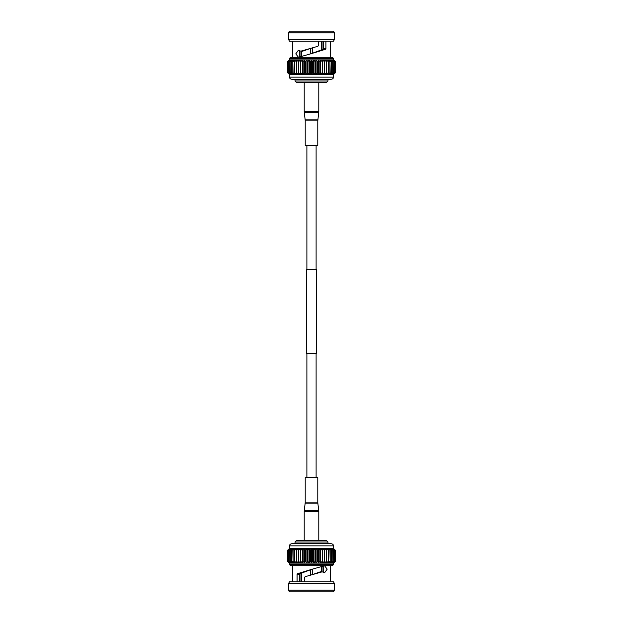 <?xml version="1.0" encoding="UTF-8"?>
<svg xmlns="http://www.w3.org/2000/svg" width="623" height="623" viewBox="0 0 623 623"><rect width="100%" height="100%" fill="white"/><g stroke="black" fill="none" stroke-linecap="round" stroke-linejoin="round"><path stroke-width="0.93" d="M306.89 353.389L306.89 477.491M316.11 353.389L316.11 477.491M306.477 269.611L316.523 269.611L316.523 353.389L306.477 353.389L306.477 269.611M306.89 145.509L306.89 269.611M316.11 145.509L316.11 269.611M289.438 564.617L290.762 565.692L332.238 565.692L333.562 564.617L289.438 564.617L289.438 563.114L287.647 561.393L287.647 550.241L289.438 548.52L287.647 550.241L287.647 561.393L289.555 563.114L287.888 561.393L287.888 550.241L289.555 548.52L289.438 545.849C289.602 544.557 290.489 543.84 292.094 543.7L330.906 543.7C332.511 543.84 333.398 544.557 333.562 545.849L333.562 548.52L289.555 548.52L287.67 550.241M323.228 572.373L323.228 566.042M299.772 581.866L299.772 573.838M300.948 581.866L300.948 573.23M301.789 572.864L301.789 581.866M310.659 575.154L310.659 569.679M312.341 569.173L312.341 574.647M321.211 571.836L321.211 566.619M322.052 566.354L322.052 571.836M295.022 542.002L296.696 540.328L326.304 540.328L327.978 542.002L295.022 542.002L295.022 543.7M327.978 542.002L327.978 543.7M333.562 591.85L289.438 591.85L288.542 590.129L334.458 590.129L333.562 591.85M288.542 583.587L289.438 581.866L333.562 581.866L334.458 583.587L288.542 583.587L288.542 590.129M334.458 583.587L334.458 590.129M292.709 565.692L292.709 581.866M304.686 581.866L304.686 577.326L305.145 576.688L322.169 571.836L324.622 572.732L327.2 569.149L324.521 565.707L311.5 569.399L299.904 573.728L299.608 574.351L297.078 574.383L297.078 581.866M297.078 574.383L297.397 573.744L299.904 573.728M311.5 569.399L297.397 573.744M330.291 565.692L330.291 581.866M335.353 550.241L333.445 548.52L335.112 550.241L335.112 561.393L333.445 563.114L335.353 561.393L335.353 550.241L333.562 548.52L335.353 550.241L335.353 561.393L333.562 563.114L333.562 564.617M335.353 561.393L333.445 563.114L289.555 563.114L287.67 561.393M335.112 550.241L333.087 548.52L334.621 550.241L332.487 548.52L333.866 550.241L331.654 548.52L332.869 550.241L330.611 548.52L331.638 550.241L329.349 548.52L330.19 550.241L327.9 548.52L328.539 550.241L326.265 548.52L326.693 550.241L324.466 548.52L324.684 550.241L322.535 548.52L322.535 550.241L320.471 548.52L320.261 550.241L318.322 548.52L317.886 550.241L316.087 548.52L315.448 550.241L313.805 548.52L312.964 550.241L311.5 548.52L310.464 550.241L309.195 548.52L307.98 550.241L306.913 548.52L305.527 550.241L304.678 548.52L303.144 550.241L302.529 548.52L300.854 550.241L300.465 548.52L298.682 550.241L298.534 548.52L296.641 550.241L296.735 548.52L294.772 550.241L295.1 548.52L293.083 550.241L293.651 548.52L291.595 550.241L292.389 548.52L290.326 550.241L291.346 548.52L289.29 550.241L290.513 548.52L288.379 550.241L289.913 548.52L287.888 550.241M310.464 550.241L310.464 561.393L310.036 561.393L310.036 550.241M307.98 550.241L307.98 561.393L307.552 561.393L307.552 550.241M312.964 550.241L312.964 561.393L312.536 561.393L312.536 550.241M305.527 550.241L305.527 561.393L305.114 561.393L305.114 550.241M303.144 550.241L303.144 561.393L302.739 561.393L302.739 550.241M300.854 550.241L300.465 561.393L300.465 548.52M298.682 550.241L298.682 561.393L298.316 550.241M296.641 550.241L296.641 561.393L296.307 550.241M294.772 550.241L294.772 561.393L294.461 550.241M293.083 550.241L293.083 561.393L292.81 550.241M291.595 550.241L291.595 561.393L291.362 550.241M290.326 550.241L290.326 561.393L290.131 550.241M289.29 550.241L289.29 561.393L289.134 550.241M288.496 550.241L288.496 561.393L288.379 550.241M287.951 550.241L287.888 561.393M335.33 561.393L335.33 550.241M335.112 561.393L335.049 550.241M334.621 550.241L334.621 561.393L334.504 550.241M333.866 550.241L333.866 561.393L333.71 550.241M332.869 550.241L332.869 561.393L332.674 550.241M331.638 550.241L331.638 561.393L331.405 550.241M330.19 550.241L330.19 561.393L329.917 550.241M328.539 550.241L328.539 561.393L328.228 550.241M326.693 550.241L326.693 561.393L326.359 550.241M324.684 550.241L324.684 561.393L324.318 550.241M322.535 550.241L322.535 561.393L322.146 550.241M320.261 550.241L320.261 561.393L319.856 561.393L319.856 550.241M317.886 550.241L317.886 561.393L317.473 561.393L317.473 550.241M315.448 550.241L315.448 561.393L315.02 561.393L315.02 550.241M307.98 561.393L309.195 563.114L310.036 561.393M310.464 561.393L311.5 563.114L312.536 561.393M305.527 561.393L306.913 563.114L307.552 561.393M303.144 561.393L304.678 563.114L305.114 561.393M300.854 561.393L302.529 563.114L302.739 561.393M300.465 563.114L300.465 561.393L300.465 563.114L298.682 561.393M296.641 561.393L298.534 563.114L298.316 561.393M294.772 561.393L296.735 563.114L296.307 561.393M293.083 561.393L295.1 563.114L294.461 561.393M291.595 561.393L293.651 563.114L292.81 561.393M290.326 561.393L292.389 563.114L291.362 561.393M289.29 561.393L291.346 563.114L290.131 561.393M288.496 561.393L290.513 563.114L289.134 561.393M287.951 561.393L289.913 563.114L288.379 561.393M334.621 561.393L333.087 563.114L335.049 561.393M333.866 561.393L332.487 563.114L334.504 561.393M332.869 561.393L331.654 563.114L333.71 561.393M331.638 561.393L330.611 563.114L332.674 561.393M330.19 561.393L329.349 563.114L331.405 561.393M328.539 561.393L327.9 563.114L329.917 561.393M326.693 561.393L326.265 563.114L328.228 561.393M324.684 561.393L324.466 563.114L326.359 561.393M322.535 561.393L322.535 563.114L324.318 561.393M320.261 561.393L320.471 563.114L322.146 561.393M317.886 561.393L318.322 563.114L319.856 561.393M315.448 561.393L316.087 563.114L317.473 561.393M312.964 561.393L313.805 563.114L315.02 561.393M311.5 548.52L311.5 563.114M313.805 548.52L313.805 563.114M316.087 548.52L316.087 563.114M318.322 548.52L318.322 563.114M320.471 548.52L320.471 563.114M322.535 548.52L322.535 563.114M302.529 548.52L302.529 563.114M304.678 548.52L304.678 563.114M306.913 548.52L306.913 563.114M309.195 548.52L309.195 563.114M311.5 574.928L320.292 571.836L322.169 571.836M323.275 572.389L323.142 565.98M299.608 574.351L299.608 581.866M301.532 572.973L301.532 581.866M321.468 566.541L321.468 571.836M333.562 58.383L332.238 57.308L290.762 57.308L289.438 58.383L333.562 58.383L333.562 59.886L335.353 61.607L335.353 72.759L333.562 74.48L335.353 72.759L335.353 61.607L333.445 59.886L335.112 61.607L335.112 72.759L333.445 74.48L333.562 77.151C333.398 78.443 332.511 79.16 330.906 79.3L292.094 79.3C290.489 79.16 289.602 78.443 289.438 77.151L289.438 74.48L333.445 74.48L335.33 72.759M299.772 50.627L299.772 56.958M323.228 41.134L323.228 49.162M322.052 41.134L322.052 49.77M321.211 50.136L321.211 41.134M312.341 47.846L312.341 53.321M310.659 53.827L310.659 48.353M301.789 51.164L301.789 56.382M300.948 56.646L300.948 51.164M327.978 80.998L326.304 82.672L296.696 82.672L295.022 80.998L327.978 80.998L327.978 79.3M295.022 80.998L295.022 79.3M289.438 31.15L333.562 31.15L334.458 32.871L288.542 32.871L289.438 31.15M334.458 39.413L333.562 41.134L289.438 41.134L288.542 39.413L334.458 39.413L334.458 32.871M288.542 39.413L288.542 32.871M330.291 57.308L330.291 41.134M318.314 41.134L318.314 45.674L317.855 46.312L300.831 51.164L298.378 50.268L295.8 53.851L298.479 57.293L311.5 53.601L323.096 49.272L323.392 48.649L325.922 48.617L325.922 41.134M325.922 48.617L325.603 49.256L323.096 49.272M311.5 53.601L325.603 49.256M292.709 57.308L292.709 41.134M287.647 72.759L289.555 74.48L287.888 72.759L287.888 61.607L289.555 59.886L287.647 61.607L287.647 72.759L289.438 74.48L287.647 72.759L287.647 61.607L289.438 59.886L289.438 58.383M287.647 61.607L289.555 59.886L333.445 59.886L335.33 61.607M287.888 72.759L289.913 74.48L288.379 72.759L290.513 74.48L289.134 72.759L291.346 74.48L290.131 72.759L292.389 74.48L291.362 72.759L293.651 74.48L292.81 72.759L295.1 74.48L294.461 72.759L296.735 74.48L296.307 72.759L298.534 74.48L298.316 72.759L300.465 74.48L300.465 72.759L302.529 74.48L302.739 72.759L304.678 74.48L305.114 72.759L306.913 74.48L307.552 72.759L309.195 74.48L310.036 72.759L311.5 74.48L312.536 72.759L313.805 74.48L315.02 72.759L316.087 74.48L317.473 72.759L318.322 74.48L319.856 72.759L320.471 74.48L322.146 72.759L322.535 74.48L324.318 72.759L324.466 74.48L326.359 72.759L326.265 74.48L328.228 72.759L327.9 74.48L329.917 72.759L329.349 74.48L331.405 72.759L330.611 74.48L332.674 72.759L331.654 74.48L333.71 72.759L332.487 74.48L334.621 72.759L333.087 74.48L335.112 72.759M312.536 72.759L312.536 61.607L312.964 61.607L312.964 72.759M315.02 72.759L315.02 61.607L315.448 61.607L315.448 72.759M310.036 72.759L310.036 61.607L310.464 61.607L310.464 72.759M317.473 72.759L317.473 61.607L317.886 61.607L317.886 72.759M319.856 72.759L319.856 61.607L320.261 61.607L320.261 72.759M322.146 72.759L322.535 61.607L322.535 74.48M324.318 72.759L324.318 61.607L324.684 72.759M326.359 72.759L326.359 61.607L326.693 72.759M328.228 72.759L328.228 61.607L328.539 72.759M329.917 72.759L329.917 61.607L330.19 72.759M331.405 72.759L331.405 61.607L331.638 72.759M332.674 72.759L332.674 61.607L332.869 72.759M333.71 72.759L333.71 61.607L333.866 72.759M334.504 72.759L334.504 61.607L334.621 72.759M335.049 72.759L335.112 61.607M287.67 61.607L287.67 72.759M287.888 61.607L287.951 72.759M288.379 72.759L288.379 61.607L288.496 72.759M289.134 72.759L289.134 61.607L289.29 72.759M290.131 72.759L290.131 61.607L290.326 72.759M291.362 72.759L291.362 61.607L291.595 72.759M292.81 72.759L292.81 61.607L293.083 72.759M294.461 72.759L294.461 61.607L294.772 72.759M296.307 72.759L296.307 61.607L296.641 72.759M298.316 72.759L298.316 61.607L298.682 72.759M300.465 72.759L300.465 61.607L300.854 72.759M302.739 72.759L302.739 61.607L303.144 61.607L303.144 72.759M305.114 72.759L305.114 61.607L305.527 61.607L305.527 72.759M307.552 72.759L307.552 61.607L307.98 61.607L307.98 72.759M315.02 61.607L313.805 59.886L312.964 61.607M312.536 61.607L311.5 59.886L310.464 61.607M317.473 61.607L316.087 59.886L315.448 61.607M319.856 61.607L318.322 59.886L317.886 61.607M322.146 61.607L320.471 59.886L320.261 61.607M322.535 59.886L322.535 61.607L322.535 59.886L324.318 61.607M326.359 61.607L324.466 59.886L324.684 61.607M328.228 61.607L326.265 59.886L326.693 61.607M329.917 61.607L327.9 59.886L328.539 61.607M331.405 61.607L329.349 59.886L330.19 61.607M332.674 61.607L330.611 59.886L331.638 61.607M333.71 61.607L331.654 59.886L332.869 61.607M334.504 61.607L332.487 59.886L333.866 61.607M335.049 61.607L333.087 59.886L334.621 61.607M288.379 61.607L289.913 59.886L287.951 61.607M289.134 61.607L290.513 59.886L288.496 61.607M290.131 61.607L291.346 59.886L289.29 61.607M291.362 61.607L292.389 59.886L290.326 61.607M292.81 61.607L293.651 59.886L291.595 61.607M294.461 61.607L295.1 59.886L293.083 61.607M296.307 61.607L296.735 59.886L294.772 61.607M298.316 61.607L298.534 59.886L296.641 61.607M300.465 61.607L300.465 59.886L298.682 61.607M302.739 61.607L302.529 59.886L300.854 61.607M305.114 61.607L304.678 59.886L303.144 61.607M307.552 61.607L306.913 59.886L305.527 61.607M310.036 61.607L309.195 59.886L307.98 61.607M311.5 74.48L311.5 59.886M309.195 74.48L309.195 59.886M306.913 74.48L306.913 59.886M304.678 74.48L304.678 59.886M302.529 74.48L302.529 59.886M300.465 74.48L300.465 59.886M320.471 74.48L320.471 59.886M318.322 74.48L318.322 59.886M316.087 74.48L316.087 59.886M313.805 74.48L313.805 59.886M311.5 48.072L302.708 51.164L300.831 51.164M299.725 50.611L299.858 57.02M323.392 48.649L323.392 41.134M321.468 50.027L321.468 41.134M301.532 56.459L301.532 51.164M317.839 503.119L305.161 503.119A8.379 8.379 0 0 0 305.215 502.122L305.215 477.491L317.785 477.491L317.785 502.122A8.379 8.379 0 0 0 317.839 503.119L318.727 510.51A8.379 8.379 0 0 1 318.789 511.506L318.789 540.328M305.161 503.119L304.273 510.51A8.379 8.379 0 0 0 304.211 511.506L304.211 540.328M317.785 120.878L305.215 120.878L305.215 145.509L317.785 145.509L317.785 120.878L318.727 112.49L304.273 112.49L305.161 119.881L317.839 119.881M333.562 545.849L289.438 545.849M289.438 77.151L333.562 77.151M317.785 502.122L305.215 502.122M318.727 510.51L304.273 510.51M318.789 511.506L304.211 511.506M304.273 112.49L304.211 111.494L318.789 111.494L318.789 82.672M318.789 111.494L318.727 112.49M305.215 120.878L305.161 119.881M304.211 111.494L304.211 82.672"/></g></svg>
